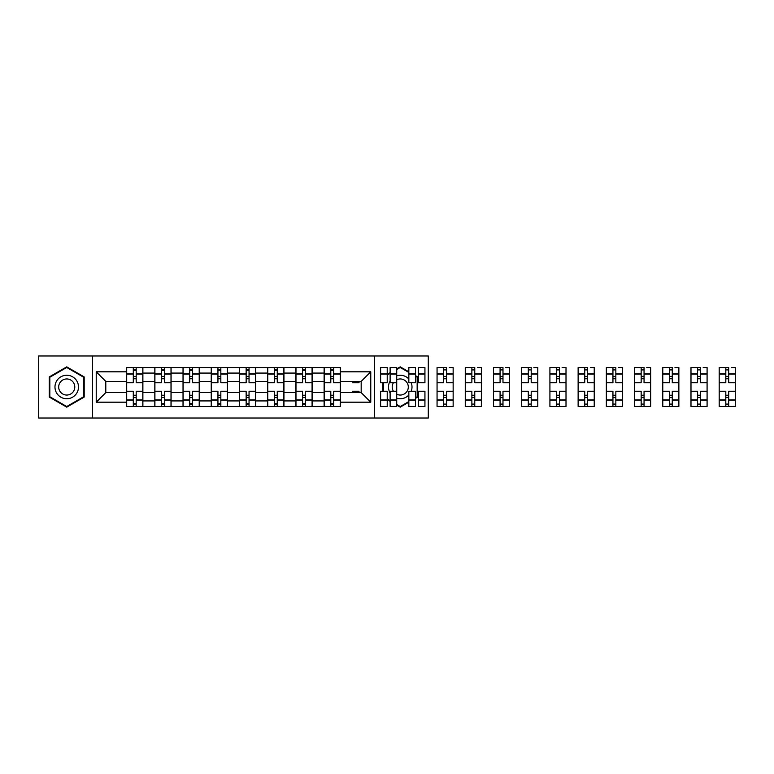 <?xml version="1.0" encoding="UTF-8"?>
<svg xmlns="http://www.w3.org/2000/svg" width="774" height="774" viewBox="0 0 774 774"><rect width="100%" height="100%" fill="white"/><g stroke="black" fill="none" stroke-linecap="round" stroke-linejoin="round"><path stroke-width="1.16" d="M374.384 418.018L428.283 418.018L428.283 355.982L38.7 355.982L38.7 418.018L374.384 418.018L374.384 355.982M154.819 406.447L154.819 373.078L142.88 373.078L142.88 406.447M142.88 373.078L142.88 367.553M154.819 373.078L154.819 367.553M171.093 367.553L171.093 406.447M183.032 406.447L183.032 367.553M199.305 367.553L199.305 406.447M211.244 406.447L211.244 367.553M227.527 367.553L227.527 406.447M239.456 406.447L239.456 367.553M255.739 367.553L255.739 406.447M267.678 406.447L267.678 367.553M283.952 367.553L283.952 406.447M295.891 406.447L295.891 367.553M312.164 367.553L312.164 406.447M324.103 406.447L324.103 367.553M324.103 392.612L312.164 392.612M295.891 392.612L283.952 392.612M267.678 392.612L255.739 392.612M239.456 392.612L227.527 392.612M211.244 392.612L199.305 392.612M183.032 392.612L171.093 392.612M154.819 392.612L142.88 392.612M324.103 381.389L312.164 381.389M295.891 381.389L283.952 381.389M267.678 381.389L255.739 381.389M239.456 381.389L227.527 381.389M211.244 381.389L199.305 381.389M183.032 381.389L171.093 381.389M154.819 381.389L142.88 381.389M105.796 392.612L126.597 392.612L126.597 381.389L105.796 381.389L105.796 392.612L96.218 402.19L96.218 371.81L126.597 371.81L126.597 381.389M340.386 381.389L340.386 392.612L361.177 392.612L361.177 381.389L340.386 381.389L340.386 367.553L126.597 367.553L126.597 371.81M340.386 371.81L370.765 371.81L370.765 402.19L340.386 402.19L340.386 392.612M126.597 392.612L126.597 406.447L340.386 406.447L340.386 402.19M126.597 402.19L96.218 402.19M92.599 418.018L92.599 355.982M84.192 376.919L66.738 366.847L49.284 376.919L49.284 397.081L66.738 407.153L84.192 397.081L84.192 376.919M415.445 398.378L417.699 397.081L417.699 376.919L415.445 375.622M408.836 371.81L400.245 366.847L396.723 368.879M396.723 405.121L400.245 407.153L408.836 402.19M387.223 399.636L390.115 401.309M382.791 382.753L382.791 391.247M390.115 372.691L387.223 374.364M136.185 403.728L133.292 403.728M133.292 370.272L136.185 370.272M164.398 403.728L161.505 403.728M161.505 370.272L164.398 370.272M192.62 403.728L189.727 403.728M189.727 370.272L192.62 370.272M220.832 403.728L217.939 403.728M217.939 370.272L220.832 370.272M249.044 403.728L246.151 403.728M246.151 370.272L249.044 370.272M277.256 403.728L274.364 403.728M274.364 370.272L277.256 370.272M305.478 403.728L302.586 403.728M302.586 370.272L305.478 370.272M333.691 403.728L330.798 403.728M330.798 370.272L333.691 370.272M96.218 371.81L105.796 381.389M361.177 392.612L370.765 402.19M361.177 381.389L370.765 371.81M142.784 406.447L142.784 382.753L136.185 382.753L136.185 367.553M133.292 367.553L133.292 382.753L126.694 382.753L126.694 367.553M142.784 382.753L142.784 367.553M126.694 406.447L126.694 391.247L133.292 391.247L133.292 406.447M136.185 406.447L136.185 391.247L142.784 391.247M133.292 378.767L136.185 378.767M126.694 391.247L126.694 382.753M136.185 395.233L133.292 395.233M136.185 404.096L133.292 404.096M133.292 397.584L136.185 397.584M136.185 376.416L133.292 376.416M133.292 369.904L136.185 369.904M56.55 392.882A11.755 11.755 0 0 0 72.611 397.178A11.755 11.755 0 0 0 76.916 381.118A11.755 11.755 0 0 0 60.856 376.822A11.755 11.755 0 0 0 56.55 392.882M59.762 391.025A8.05 8.05 0 0 0 70.763 393.966A8.05 8.05 0 0 0 73.704 382.975A8.05 8.05 0 0 0 62.713 380.034A8.05 8.05 0 0 0 59.762 391.025M66.738 367.476L83.64 377.238L83.64 396.762L66.738 406.524L49.826 396.762L49.826 377.238L66.738 367.476M390.115 381.031A11.755 11.755 0 0 0 390.115 392.969M396.723 398.213A11.755 11.755 0 0 0 408.836 395.021M411.207 391.247A11.755 11.755 0 0 0 411.207 382.753M393.415 382.753A8.05 8.05 0 0 0 393.415 391.247M396.723 394.237A8.05 8.05 0 0 0 407.221 382.975A8.05 8.05 0 0 0 396.723 379.763M396.723 369.508L400.245 367.476L408.836 372.429M415.445 376.241L417.157 377.238L417.157 396.762L415.445 397.759M408.836 401.571L400.245 406.524L396.723 404.492M390.115 400.68L387.223 399.007M383.333 391.247L383.333 382.753M387.223 374.993L390.115 373.32M408.836 378.979A11.755 11.755 0 0 0 396.723 375.787M171.006 406.447L171.006 382.753L164.398 382.753L164.398 367.553M161.505 367.553L161.505 382.753L154.906 382.753L154.906 367.553M171.006 382.753L171.006 367.553M154.906 406.447L154.906 391.247L161.505 391.247L161.505 406.447M164.398 406.447L164.398 391.247L171.006 391.247M161.505 378.767L164.398 378.767M154.906 391.247L154.906 382.753M164.398 395.233L161.505 395.233M164.398 404.096L161.505 404.096M161.505 397.584L164.398 397.584M164.398 376.416L161.505 376.416M161.505 369.904L164.398 369.904M199.218 406.447L199.218 382.753L192.62 382.753L192.62 367.553M189.727 367.553L189.727 382.753L183.119 382.753L183.119 367.553M199.218 382.753L199.218 367.553M183.119 406.447L183.119 391.247L189.727 391.247L189.727 406.447M192.62 406.447L192.62 391.247L199.218 391.247M189.727 378.767L192.62 378.767M183.119 391.247L183.119 382.753M192.62 395.233L189.727 395.233M192.62 404.096L189.727 404.096M189.727 397.584L192.62 397.584M192.62 376.416L189.727 376.416M189.727 369.904L192.62 369.904M227.43 406.447L227.43 382.753L220.832 382.753L220.832 367.553M217.939 367.553L217.939 382.753L211.331 382.753L211.331 367.553M227.43 382.753L227.43 367.553M211.331 406.447L211.331 391.247L217.939 391.247L217.939 406.447M220.832 406.447L220.832 391.247L227.43 391.247M217.939 378.767L220.832 378.767M211.331 391.247L211.331 382.753M220.832 395.233L217.939 395.233M220.832 404.096L217.939 404.096M217.939 397.584L220.832 397.584M220.832 376.416L217.939 376.416M217.939 369.904L220.832 369.904M255.643 406.447L255.643 382.753L249.044 382.753L249.044 367.553M246.151 367.553L246.151 382.753L239.553 382.753L239.553 367.553M255.643 382.753L255.643 367.553M239.553 406.447L239.553 391.247L246.151 391.247L246.151 406.447M249.044 406.447L249.044 391.247L255.643 391.247M246.151 378.767L249.044 378.767M239.553 391.247L239.553 382.753M249.044 395.233L246.151 395.233M249.044 404.096L246.151 404.096M246.151 397.584L249.044 397.584M249.044 376.416L246.151 376.416M246.151 369.904L249.044 369.904M283.864 406.447L283.864 382.753L277.256 382.753L277.256 367.553M274.364 367.553L274.364 382.753L267.765 382.753L267.765 367.553M283.864 382.753L283.864 367.553M267.765 406.447L267.765 391.247L274.364 391.247L274.364 406.447M277.256 406.447L277.256 391.247L283.864 391.247M274.364 378.767L277.256 378.767M267.765 391.247L267.765 382.753M277.256 395.233L274.364 395.233M277.256 404.096L274.364 404.096M274.364 397.584L277.256 397.584M277.256 376.416L274.364 376.416M274.364 369.904L277.256 369.904M312.077 406.447L312.077 382.753L305.478 382.753L305.478 367.553M302.586 367.553L302.586 382.753L295.978 382.753L295.978 367.553M312.077 382.753L312.077 367.553M295.978 406.447L295.978 391.247L302.586 391.247L302.586 406.447M305.478 406.447L305.478 391.247L312.077 391.247M302.586 378.767L305.478 378.767M295.978 391.247L295.978 382.753M305.478 395.233L302.586 395.233M305.478 404.096L302.586 404.096M302.586 397.584L305.478 397.584M305.478 376.416L302.586 376.416M302.586 369.904L305.478 369.904M340.289 406.447L340.289 382.753L333.691 382.753L333.691 367.553M330.798 367.553L330.798 382.753L324.2 382.753L324.2 367.553M340.289 382.753L340.289 367.553M324.2 406.447L324.2 391.247L330.798 391.247L330.798 406.447M333.691 406.447L333.691 391.247L340.289 391.247M330.798 378.767L333.691 378.767M324.2 391.247L324.2 382.753M333.691 395.233L330.798 395.233M333.691 404.096L330.798 404.096M330.798 397.584L333.691 397.584M333.691 376.416L330.798 376.416M330.798 369.904L333.691 369.904M359.01 381.389L359.01 382.753L352.412 382.753L352.412 381.389M352.412 392.612L352.412 391.247L359.01 391.247L359.01 392.612M396.723 400.206L390.115 400.206L390.115 406.447L396.723 406.447L396.723 382.753L390.115 382.753L390.115 367.553L396.723 367.553L396.723 373.794L390.115 373.794M387.223 382.753L380.624 382.753L380.624 367.553L387.223 367.553L387.223 382.753M387.223 391.247L387.223 406.447L380.624 406.447L380.624 391.247L387.223 391.247M396.723 382.753L396.723 373.794M390.115 400.206L390.115 391.247L396.723 391.247M424.936 373.794L424.936 382.753L418.337 382.753L418.337 367.553L424.936 367.553L424.936 373.794L418.337 373.794M415.445 382.753L408.836 382.753L408.836 367.553L415.445 367.553L415.445 382.753M415.445 391.247L415.445 406.447L408.836 406.447L408.836 391.247L415.445 391.247M424.936 399.964L424.936 406.447L418.337 406.447L418.337 391.247L424.936 391.247L424.936 399.964L418.337 399.964M417.157 378.767L417.699 378.767M417.699 395.233L417.157 395.233M415.744 397.584L416.828 397.584M416.828 376.416L415.744 376.416M443.657 406.447L437.058 406.447L437.058 391.247L443.657 391.247L443.657 406.447L453.148 406.447L453.148 382.753L446.55 382.753L446.55 367.553L437.058 367.553L437.058 382.753L443.657 382.753L443.657 374.036L437.058 374.036M449.259 367.553L453.148 367.553L453.148 373.794L446.55 373.794M443.657 367.553L443.657 374.036M446.55 406.447L446.55 391.247L453.148 391.247M453.148 382.753L453.148 373.794M443.657 378.767L446.55 378.767M437.058 391.247L437.058 382.753M446.55 395.233L443.657 395.233M446.55 404.096L443.657 404.096M443.657 397.584L446.55 397.584M446.55 376.416L443.657 376.416M443.657 369.904L446.55 369.904M471.869 406.447L465.271 406.447L465.271 391.247L471.869 391.247L471.869 406.447L481.37 406.447L481.37 382.753L474.762 382.753L474.762 367.553L465.271 367.553L465.271 382.753L471.869 382.753L471.869 374.036L465.271 374.036M477.481 367.553L481.37 367.553L481.37 373.794L474.762 373.794M471.869 367.553L471.869 374.036M474.762 406.447L474.762 391.247L481.37 391.247M481.37 382.753L481.37 373.794M471.869 378.767L474.762 378.767M465.271 391.247L465.271 382.753M474.762 395.233L471.869 395.233M474.762 404.096L471.869 404.096M471.869 397.584L474.762 397.584M474.762 376.416L471.869 376.416M471.869 369.904L474.762 369.904M500.081 406.447L493.483 406.447L493.483 391.247L500.081 391.247L500.081 406.447L509.582 406.447L509.582 382.753L502.984 382.753L502.984 367.553L493.483 367.553L493.483 382.753L500.081 382.753L500.081 374.036L493.483 374.036M505.693 367.553L509.582 367.553L509.582 373.794L502.984 373.794M500.081 367.553L500.081 374.036M502.984 406.447L502.984 391.247L509.582 391.247M509.582 382.753L509.582 373.794M500.081 378.767L502.984 378.767M493.483 391.247L493.483 382.753M502.984 395.233L500.081 395.233M502.984 404.096L500.081 404.096M500.081 397.584L502.984 397.584M502.984 376.416L500.081 376.416M500.081 369.904L502.984 369.904M528.303 406.447L521.695 406.447L521.695 391.247L528.303 391.247L528.303 406.447L537.795 406.447L537.795 382.753L531.196 382.753L531.196 367.553L521.695 367.553L521.695 382.753L528.303 382.753L528.303 374.036L521.695 374.036M533.905 367.553L537.795 367.553L537.795 373.794L531.196 373.794M528.303 367.553L528.303 374.036M531.196 406.447L531.196 391.247L537.795 391.247M537.795 382.753L537.795 373.794M528.303 378.767L531.196 378.767M521.695 391.247L521.695 382.753M531.196 395.233L528.303 395.233M531.196 404.096L528.303 404.096M528.303 397.584L531.196 397.584M531.196 376.416L528.303 376.416M528.303 369.904L531.196 369.904M556.516 406.447L549.917 406.447L549.917 391.247L556.516 391.247L556.516 406.447L566.007 406.447L566.007 382.753L559.409 382.753L559.409 367.553L549.917 367.553L549.917 382.753L556.516 382.753L556.516 374.036L549.917 374.036M562.118 367.553L566.007 367.553L566.007 373.794L559.409 373.794M556.516 367.553L556.516 374.036M559.409 406.447L559.409 391.247L566.007 391.247M566.007 382.753L566.007 373.794M556.516 378.767L559.409 378.767M549.917 391.247L549.917 382.753M559.409 395.233L556.516 395.233M559.409 404.096L556.516 404.096M556.516 397.584L559.409 397.584M559.409 376.416L556.516 376.416M556.516 369.904L559.409 369.904M584.728 406.447L578.13 406.447L578.13 391.247L584.728 391.247L584.728 406.447L594.229 406.447L594.229 382.753L587.621 382.753L587.621 367.553L578.13 367.553L578.13 382.753L584.728 382.753L584.728 374.036L578.13 374.036M590.339 367.553L594.229 367.553L594.229 373.794L587.621 373.794M584.728 367.553L584.728 374.036M587.621 406.447L587.621 391.247L594.229 391.247M594.229 382.753L594.229 373.794M584.728 378.767L587.621 378.767M578.13 391.247L578.13 382.753M587.621 395.233L584.728 395.233M587.621 404.096L584.728 404.096M584.728 397.584L587.621 397.584M587.621 376.416L584.728 376.416M584.728 369.904L587.621 369.904M612.94 406.447L606.342 406.447L606.342 391.247L612.94 391.247L612.94 406.447L622.441 406.447L622.441 382.753L615.843 382.753L615.843 367.553L606.342 367.553L606.342 382.753L612.94 382.753L612.94 374.036L606.342 374.036M618.552 367.553L622.441 367.553L622.441 373.794L615.843 373.794M612.94 367.553L612.94 374.036M615.843 406.447L615.843 391.247L622.441 391.247M622.441 382.753L622.441 373.794M612.94 378.767L615.843 378.767M606.342 391.247L606.342 382.753M615.843 395.233L612.94 395.233M615.843 404.096L612.94 404.096M612.94 397.584L615.843 397.584M615.843 376.416L612.94 376.416M612.94 369.904L615.843 369.904M641.162 406.447L634.554 406.447L634.554 391.247L641.162 391.247L641.162 406.447L650.653 406.447L650.653 382.753L644.055 382.753L644.055 367.553L634.554 367.553L634.554 382.753L641.162 382.753L641.162 374.036L634.554 374.036M646.764 367.553L650.653 367.553L650.653 373.794L644.055 373.794M641.162 367.553L641.162 374.036M644.055 406.447L644.055 391.247L650.653 391.247M650.653 382.753L650.653 373.794M641.162 378.767L644.055 378.767M634.554 391.247L634.554 382.753M644.055 395.233L641.162 395.233M644.055 404.096L641.162 404.096M641.162 397.584L644.055 397.584M644.055 376.416L641.162 376.416M641.162 369.904L644.055 369.904M669.375 406.447L662.776 406.447L662.776 391.247L669.375 391.247L669.375 406.447L678.866 406.447L678.866 382.753L672.267 382.753L672.267 367.553L662.776 367.553L662.776 382.753L669.375 382.753L669.375 374.036L662.776 374.036M674.986 367.553L678.866 367.553L678.866 373.794L672.267 373.794M669.375 367.553L669.375 374.036M672.267 406.447L672.267 391.247L678.866 391.247M678.866 382.753L678.866 373.794M669.375 378.767L672.267 378.767M662.776 391.247L662.776 382.753M672.267 395.233L669.375 395.233M672.267 404.096L669.375 404.096M669.375 397.584L672.267 397.584M672.267 376.416L669.375 376.416M669.375 369.904L672.267 369.904M697.587 406.447L690.989 406.447L690.989 391.247L697.587 391.247L697.587 406.447L707.088 406.447L707.088 382.753L700.48 382.753L700.48 367.553L690.989 367.553L690.989 382.753L697.587 382.753L697.587 374.036L690.989 374.036M703.198 367.553L707.088 367.553L707.088 373.794L700.48 373.794M697.587 367.553L697.587 374.036M700.48 406.447L700.48 391.247L707.088 391.247M707.088 382.753L707.088 373.794M697.587 378.767L700.48 378.767M690.989 391.247L690.989 382.753M700.48 395.233L697.587 395.233M700.48 404.096L697.587 404.096M697.587 397.584L700.48 397.584M700.48 376.416L697.587 376.416M697.587 369.904L700.48 369.904M725.809 406.447L719.201 406.447L719.201 391.247L725.809 391.247L725.809 406.447L735.3 406.447L735.3 382.753L728.702 382.753L728.702 367.553L719.201 367.553L719.201 382.753L725.809 382.753L725.809 374.036L719.201 374.036M731.411 367.553L735.3 367.553L735.3 373.794L728.702 373.794M725.809 367.553L725.809 374.036M728.702 406.447L728.702 391.247L735.3 391.247M735.3 382.753L735.3 373.794M725.809 378.767L728.702 378.767M719.201 391.247L719.201 382.753M728.702 395.233L725.809 395.233M728.702 404.096L725.809 404.096M725.809 397.584L728.702 397.584M728.702 376.416L725.809 376.416M725.809 369.904L728.702 369.904M295.891 373.078L283.952 373.078M267.678 373.078L255.739 373.078M239.456 373.078L227.527 373.078M211.244 373.078L199.305 373.078M183.032 373.078L171.093 373.078M324.103 373.078L312.164 373.078M295.891 400.922L283.952 400.922M267.678 400.922L255.739 400.922M239.456 400.922L227.527 400.922M211.244 400.922L199.305 400.922M183.032 400.922L171.093 400.922M154.819 400.922L142.88 400.922M324.103 400.922L312.164 400.922M142.784 373.794L136.185 373.794M133.292 373.794L126.694 373.794M133.292 374.036L126.694 374.036M133.292 399.964L126.694 399.964M133.292 400.206L126.694 400.206M142.784 400.206L136.185 400.206M142.784 374.036L136.185 374.036M142.784 399.964L136.185 399.964M171.006 373.794L164.398 373.794M161.505 373.794L154.906 373.794M161.505 374.036L154.906 374.036M161.505 399.964L154.906 399.964M161.505 400.206L154.906 400.206M171.006 400.206L164.398 400.206M171.006 374.036L164.398 374.036M171.006 399.964L164.398 399.964M199.218 373.794L192.62 373.794M189.727 373.794L183.119 373.794M189.727 374.036L183.119 374.036M189.727 399.964L183.119 399.964M189.727 400.206L183.119 400.206M199.218 400.206L192.62 400.206M199.218 374.036L192.62 374.036M199.218 399.964L192.62 399.964M227.43 373.794L220.832 373.794M217.939 373.794L211.331 373.794M217.939 374.036L211.331 374.036M217.939 399.964L211.331 399.964M217.939 400.206L211.331 400.206M227.43 400.206L220.832 400.206M227.43 374.036L220.832 374.036M227.43 399.964L220.832 399.964M255.643 373.794L249.044 373.794M246.151 373.794L239.553 373.794M246.151 374.036L239.553 374.036M246.151 399.964L239.553 399.964M246.151 400.206L239.553 400.206M255.643 400.206L249.044 400.206M255.643 374.036L249.044 374.036M255.643 399.964L249.044 399.964M283.864 373.794L277.256 373.794M274.364 373.794L267.765 373.794M274.364 374.036L267.765 374.036M274.364 399.964L267.765 399.964M274.364 400.206L267.765 400.206M283.864 400.206L277.256 400.206M283.864 374.036L277.256 374.036M283.864 399.964L277.256 399.964M312.077 373.794L305.478 373.794M302.586 373.794L295.978 373.794M302.586 374.036L295.978 374.036M302.586 399.964L295.978 399.964M302.586 400.206L295.978 400.206M312.077 400.206L305.478 400.206M312.077 374.036L305.478 374.036M312.077 399.964L305.478 399.964M340.289 373.794L333.691 373.794M330.798 373.794L324.2 373.794M330.798 374.036L324.2 374.036M330.798 399.964L324.2 399.964M330.798 400.206L324.2 400.206M340.289 400.206L333.691 400.206M340.289 374.036L333.691 374.036M340.289 399.964L333.691 399.964M387.223 373.794L380.624 373.794M387.223 374.036L380.624 374.036M387.223 399.964L380.624 399.964M387.223 400.206L380.624 400.206M396.723 374.036L390.115 374.036M396.723 399.964L390.115 399.964M415.445 373.794L408.836 373.794M415.445 374.036L408.836 374.036M415.445 399.964L408.836 399.964M415.445 400.206L408.836 400.206M424.936 400.206L418.337 400.206M424.936 374.036L418.337 374.036M443.657 373.794L437.058 373.794M443.657 399.964L437.058 399.964M443.657 400.206L437.058 400.206M453.148 400.206L446.55 400.206M453.148 374.036L446.55 374.036M453.148 399.964L446.55 399.964M471.869 373.794L465.271 373.794M471.869 399.964L465.271 399.964M471.869 400.206L465.271 400.206M481.37 400.206L474.762 400.206M481.37 374.036L474.762 374.036M481.37 399.964L474.762 399.964M500.081 373.794L493.483 373.794M500.081 399.964L493.483 399.964M500.081 400.206L493.483 400.206M509.582 400.206L502.984 400.206M509.582 374.036L502.984 374.036M509.582 399.964L502.984 399.964M528.303 373.794L521.695 373.794M528.303 399.964L521.695 399.964M528.303 400.206L521.695 400.206M537.795 400.206L531.196 400.206M537.795 374.036L531.196 374.036M537.795 399.964L531.196 399.964M556.516 373.794L549.917 373.794M556.516 399.964L549.917 399.964M556.516 400.206L549.917 400.206M566.007 400.206L559.409 400.206M566.007 374.036L559.409 374.036M566.007 399.964L559.409 399.964M584.728 373.794L578.13 373.794M584.728 399.964L578.13 399.964M584.728 400.206L578.13 400.206M594.229 400.206L587.621 400.206M594.229 374.036L587.621 374.036M594.229 399.964L587.621 399.964M612.94 373.794L606.342 373.794M612.94 399.964L606.342 399.964M612.94 400.206L606.342 400.206M622.441 400.206L615.843 400.206M622.441 374.036L615.843 374.036M622.441 399.964L615.843 399.964M641.162 373.794L634.554 373.794M641.162 399.964L634.554 399.964M641.162 400.206L634.554 400.206M650.653 400.206L644.055 400.206M650.653 374.036L644.055 374.036M650.653 399.964L644.055 399.964M669.375 373.794L662.776 373.794M669.375 399.964L662.776 399.964M669.375 400.206L662.776 400.206M678.866 400.206L672.267 400.206M678.866 374.036L672.267 374.036M678.866 399.964L672.267 399.964M697.587 373.794L690.989 373.794M697.587 399.964L690.989 399.964M697.587 400.206L690.989 400.206M707.088 400.206L700.48 400.206M707.088 374.036L700.48 374.036M707.088 399.964L700.48 399.964M725.809 373.794L719.201 373.794M725.809 399.964L719.201 399.964M725.809 400.206L719.201 400.206M735.3 400.206L728.702 400.206M735.3 374.036L728.702 374.036M735.3 399.964L728.702 399.964"/></g></svg>
